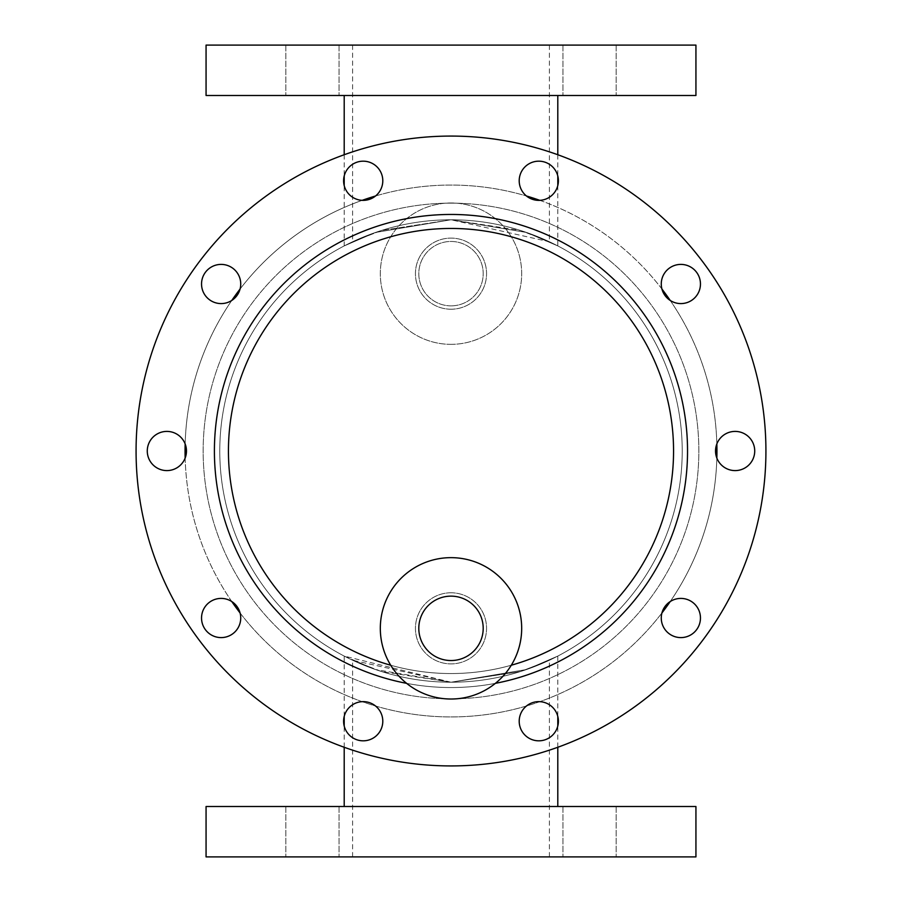 <?xml version="1.0" encoding="UTF-8"?>
<svg xmlns="http://www.w3.org/2000/svg" width="902" height="902" viewBox="0 0 902 902"><rect width="100%" height="100%" fill="white"/><g stroke="black" fill="none" stroke-linecap="round" stroke-linejoin="round"><path stroke-width="0.68" stroke-dasharray="4.51 3.38" d="M147.274 451A19.596 19.596 0 0 1 176.668 434.031A19.596 19.596 0 0 1 176.668 467.969A19.596 19.596 0 0 1 147.274 451A19.596 19.596 0 0 0 176.668 467.969A19.596 19.596 0 0 0 176.668 434.031A19.596 19.596 0 0 0 147.274 451A19.596 19.596 0 0 1 176.668 434.031A19.596 19.596 0 0 1 176.668 467.969A19.596 19.596 0 0 1 147.274 451A19.596 19.596 0 0 0 176.668 467.969A19.596 19.596 0 0 0 176.668 434.031A19.596 19.596 0 0 0 147.274 451A19.596 19.596 0 0 0 176.668 467.969A19.596 19.596 0 0 0 176.668 434.031A19.596 19.596 0 0 0 147.274 451A19.596 19.596 0 0 0 176.668 467.969A19.596 19.596 0 0 0 176.668 434.031A19.596 19.596 0 0 0 147.274 451A19.596 19.596 0 0 1 176.668 434.031A19.596 19.596 0 0 1 176.668 467.969A19.596 19.596 0 0 1 147.274 451M201.541 618.005A19.596 19.596 0 0 1 230.935 601.036A19.596 19.596 0 0 1 230.935 634.974A19.596 19.596 0 0 1 201.541 618.005A19.596 19.596 0 0 0 230.935 634.974A19.596 19.596 0 0 0 230.935 601.036A19.596 19.596 0 0 0 201.541 618.005A19.596 19.596 0 0 1 230.935 601.036A19.596 19.596 0 0 1 230.935 634.974A19.596 19.596 0 0 1 201.541 618.005A19.596 19.596 0 0 0 230.935 634.974A19.596 19.596 0 0 0 230.935 601.036A19.596 19.596 0 0 0 201.541 618.005A19.596 19.596 0 0 0 230.935 634.974A19.596 19.596 0 0 0 230.935 601.036A19.596 19.596 0 0 0 201.541 618.005A19.596 19.596 0 0 0 230.935 634.974A19.596 19.596 0 0 0 230.935 601.036A19.596 19.596 0 0 0 201.541 618.005A19.596 19.596 0 0 1 230.935 601.036A19.596 19.596 0 0 1 230.935 634.974A19.596 19.596 0 0 1 201.541 618.005M661.267 618.005A19.596 19.596 0 0 1 690.661 601.036A19.596 19.596 0 0 1 690.661 634.974A19.596 19.596 0 0 1 661.267 618.005A19.596 19.596 0 0 0 690.661 634.974A19.596 19.596 0 0 0 690.661 601.036A19.596 19.596 0 0 0 661.267 618.005A19.596 19.596 0 0 1 690.661 601.036A19.596 19.596 0 0 1 690.661 634.974A19.596 19.596 0 0 1 661.267 618.005A19.596 19.596 0 0 0 690.661 634.974A19.596 19.596 0 0 0 690.661 601.036A19.596 19.596 0 0 0 661.267 618.005A19.596 19.596 0 0 0 690.661 634.974A19.596 19.596 0 0 0 690.661 601.036A19.596 19.596 0 0 0 661.267 618.005A19.596 19.596 0 0 0 690.661 634.974A19.596 19.596 0 0 0 690.661 601.036A19.596 19.596 0 0 0 661.267 618.005A19.596 19.596 0 0 1 690.661 601.036A19.596 19.596 0 0 1 690.661 634.974A19.596 19.596 0 0 1 661.267 618.005M201.541 283.995A19.596 19.596 0 0 1 230.935 267.026A19.596 19.596 0 0 1 230.935 300.964A19.596 19.596 0 0 1 201.541 283.995A19.596 19.596 0 0 0 230.935 300.964A19.596 19.596 0 0 0 230.935 267.026A19.596 19.596 0 0 0 201.541 283.995A19.596 19.596 0 0 1 230.935 267.026A19.596 19.596 0 0 1 230.935 300.964A19.596 19.596 0 0 1 201.541 283.995A19.596 19.596 0 0 0 230.935 300.964A19.596 19.596 0 0 0 230.935 267.026A19.596 19.596 0 0 0 201.541 283.995A19.596 19.596 0 0 0 230.935 300.964A19.596 19.596 0 0 0 230.935 267.026A19.596 19.596 0 0 0 201.541 283.995A19.596 19.596 0 0 0 230.935 300.964A19.596 19.596 0 0 0 230.935 267.026A19.596 19.596 0 0 0 201.541 283.995A19.596 19.596 0 0 1 230.935 267.026A19.596 19.596 0 0 1 230.935 300.964A19.596 19.596 0 0 1 201.541 283.995M519.202 180.772A19.596 19.596 0 0 1 548.596 163.803A19.596 19.596 0 0 1 548.596 197.741A19.596 19.596 0 0 1 519.202 180.772A19.596 19.596 0 0 0 548.596 197.741A19.596 19.596 0 0 0 548.596 163.803A19.596 19.596 0 0 0 519.202 180.772A19.596 19.596 0 0 1 548.596 163.803A19.596 19.596 0 0 1 548.596 197.741A19.596 19.596 0 0 1 519.202 180.772A19.596 19.596 0 0 0 548.596 197.741A19.596 19.596 0 0 0 548.596 163.803A19.596 19.596 0 0 0 519.202 180.772A19.596 19.596 0 0 0 548.596 197.741A19.596 19.596 0 0 0 548.596 163.803A19.596 19.596 0 0 0 519.202 180.772A19.596 19.596 0 0 0 548.596 197.741A19.596 19.596 0 0 0 548.596 163.803A19.596 19.596 0 0 0 519.202 180.772A19.596 19.596 0 0 1 548.596 163.803A19.596 19.596 0 0 1 548.596 197.741A19.596 19.596 0 0 1 519.202 180.772M519.202 721.228A19.596 19.596 0 0 1 548.596 704.259A19.596 19.596 0 0 1 548.596 738.197A19.596 19.596 0 0 1 519.202 721.228A19.596 19.596 0 0 0 548.596 738.197A19.596 19.596 0 0 0 548.596 704.259A19.596 19.596 0 0 0 519.202 721.228A19.596 19.596 0 0 1 548.596 704.259A19.596 19.596 0 0 1 548.596 738.197A19.596 19.596 0 0 1 519.202 721.228A19.596 19.596 0 0 0 548.596 738.197A19.596 19.596 0 0 0 548.596 704.259A19.596 19.596 0 0 0 519.202 721.228A19.596 19.596 0 0 0 548.596 738.197A19.596 19.596 0 0 0 548.596 704.259A19.596 19.596 0 0 0 519.202 721.228A19.596 19.596 0 0 0 548.596 738.197A19.596 19.596 0 0 0 548.596 704.259A19.596 19.596 0 0 0 519.202 721.228A19.596 19.596 0 0 1 548.596 704.259A19.596 19.596 0 0 1 548.596 738.197A19.596 19.596 0 0 1 519.202 721.228M343.606 721.228A19.596 19.596 0 0 1 373 704.259A19.596 19.596 0 0 1 373 738.197A19.596 19.596 0 0 1 343.606 721.228A19.596 19.596 0 0 0 373 738.197A19.596 19.596 0 0 0 373 704.259A19.596 19.596 0 0 0 343.606 721.228A19.596 19.596 0 0 1 373 704.259A19.596 19.596 0 0 1 373 738.197A19.596 19.596 0 0 1 343.606 721.228A19.596 19.596 0 0 0 373 738.197A19.596 19.596 0 0 0 373 704.259A19.596 19.596 0 0 0 343.606 721.228A19.596 19.596 0 0 0 373 738.197A19.596 19.596 0 0 0 373 704.259A19.596 19.596 0 0 0 343.606 721.228A19.596 19.596 0 0 0 373 738.197A19.596 19.596 0 0 0 373 704.259A19.596 19.596 0 0 0 343.606 721.228A19.596 19.596 0 0 1 373 704.259A19.596 19.596 0 0 1 373 738.197A19.596 19.596 0 0 1 343.606 721.228M715.534 451A19.596 19.596 0 0 1 744.928 434.031A19.596 19.596 0 0 1 744.928 467.969A19.596 19.596 0 0 1 715.534 451A19.596 19.596 0 0 0 744.928 467.969A19.596 19.596 0 0 0 744.928 434.031A19.596 19.596 0 0 0 715.534 451A19.596 19.596 0 0 1 744.928 434.031A19.596 19.596 0 0 1 744.928 467.969A19.596 19.596 0 0 1 715.534 451A19.596 19.596 0 0 0 744.928 467.969A19.596 19.596 0 0 0 744.928 434.031A19.596 19.596 0 0 0 715.534 451A19.596 19.596 0 0 0 744.928 467.969A19.596 19.596 0 0 0 744.928 434.031A19.596 19.596 0 0 0 715.534 451A19.596 19.596 0 0 0 744.928 467.969A19.596 19.596 0 0 0 744.928 434.031A19.596 19.596 0 0 0 715.534 451A19.596 19.596 0 0 1 744.928 434.031A19.596 19.596 0 0 1 744.928 467.969A19.596 19.596 0 0 1 715.534 451M343.606 180.772A19.596 19.596 0 0 1 373 163.803A19.596 19.596 0 0 1 373 197.741A19.596 19.596 0 0 1 343.606 180.772A19.596 19.596 0 0 0 373 197.741A19.596 19.596 0 0 0 373 163.803A19.596 19.596 0 0 0 343.606 180.772A19.596 19.596 0 0 1 373 163.803A19.596 19.596 0 0 1 373 197.741A19.596 19.596 0 0 1 343.606 180.772A19.596 19.596 0 0 0 373 197.741A19.596 19.596 0 0 0 373 163.803A19.596 19.596 0 0 0 343.606 180.772A19.596 19.596 0 0 0 373 197.741A19.596 19.596 0 0 0 373 163.803A19.596 19.596 0 0 0 343.606 180.772A19.596 19.596 0 0 0 373 197.741A19.596 19.596 0 0 0 373 163.803A19.596 19.596 0 0 0 343.606 180.772A19.596 19.596 0 0 1 373 163.803A19.596 19.596 0 0 1 373 197.741A19.596 19.596 0 0 1 343.606 180.772M661.267 283.995A19.596 19.596 0 0 1 690.661 267.026A19.596 19.596 0 0 1 690.661 300.964A19.596 19.596 0 0 1 661.267 283.995A19.596 19.596 0 0 0 690.661 300.964A19.596 19.596 0 0 0 690.661 267.026A19.596 19.596 0 0 0 661.267 283.995A19.596 19.596 0 0 1 690.661 267.026A19.596 19.596 0 0 1 690.661 300.964A19.596 19.596 0 0 1 661.267 283.995A19.596 19.596 0 0 0 690.661 300.964A19.596 19.596 0 0 0 690.661 267.026A19.596 19.596 0 0 0 661.267 283.995A19.596 19.596 0 0 0 690.661 300.964A19.596 19.596 0 0 0 690.661 267.026A19.596 19.596 0 0 0 661.267 283.995A19.596 19.596 0 0 0 690.661 300.964A19.596 19.596 0 0 0 690.661 267.026A19.596 19.596 0 0 0 661.267 283.995A19.596 19.596 0 0 1 690.661 267.026A19.596 19.596 0 0 1 690.661 300.964A19.596 19.596 0 0 1 661.267 283.995M312.442 856.9L285.844 856.9L312.442 856.9M312.442 806.512L285.844 806.512L312.442 806.512M589.558 856.9L616.156 856.9L589.558 856.9M589.558 806.512L616.156 806.512L589.558 806.512M312.442 95.488L285.844 95.488L312.442 95.488M312.442 45.1L285.844 45.1L312.442 45.1M589.558 95.488L616.156 95.488L589.558 95.488M589.558 45.1L616.156 45.1L589.558 45.1M557.797 656.081L526.565 669.521L451 682.228L344.203 656.081L375.435 669.521L451 682.228L526.565 669.521L557.797 656.081L557.797 716.402M451 806.512L557.797 806.512L451 806.512M451 856.9L549.397 856.9L451 856.9M451 682.228L381.388 671.494L352.603 660.241L451 682.228L520.612 671.494L549.397 660.241L520.612 671.494L451 682.228M695.938 806.512L206.062 806.512M695.938 856.9L206.062 856.9M344.203 245.919L375.435 232.479L451 219.772L375.435 232.479L344.203 245.919L344.203 185.598M451 219.772L526.565 232.479L557.797 245.919L526.565 232.479L451 219.772L381.388 230.506L352.603 241.759L381.388 230.506L451 219.772L549.397 241.759L520.612 230.506L451 219.772A231.228 231.228 0 0 1 651.244 566.614A231.228 231.228 0 0 1 250.756 566.614A231.228 231.228 0 0 1 451 219.772A231.228 231.228 0 0 0 250.756 566.614A231.228 231.228 0 0 0 651.244 566.614A231.228 231.228 0 0 0 451 219.772A231.228 231.228 0 0 1 651.244 566.614A231.228 231.228 0 0 1 250.756 566.614A231.228 231.228 0 0 1 451 219.772A231.228 231.228 0 0 1 651.244 566.614A231.228 231.228 0 0 1 250.756 566.614A231.228 231.228 0 0 1 451 219.772M206.062 95.488L695.938 95.488M206.062 45.1L695.938 45.1M451 203.142A247.858 247.858 0 0 1 665.642 574.924A247.858 247.858 0 0 1 236.358 574.924A247.858 247.858 0 0 1 451 203.142A247.858 247.858 0 0 1 665.642 574.924A247.858 247.858 0 0 1 236.358 574.924A247.858 247.858 0 0 1 451 203.142M375.536 195.993A265.932 265.932 0 0 1 681.303 583.966A265.932 265.932 0 0 1 220.697 583.966A265.932 265.932 0 0 1 526.464 195.993M539.836 200.345A265.932 265.932 0 0 1 661.933 289.046M670.209 300.434A265.932 265.932 0 0 1 716.842 443.964M716.842 458.036A265.932 265.932 0 0 1 670.209 601.566M661.933 612.954A265.932 265.932 0 0 1 240.067 612.954M231.791 601.566A265.932 265.932 0 0 1 185.158 458.036M185.158 443.964A265.932 265.932 0 0 1 231.791 300.434M240.067 289.046A265.932 265.932 0 0 1 362.164 200.345M451 136.078A314.922 314.922 0 0 1 723.731 608.467A314.922 314.922 0 0 1 178.269 608.467A314.922 314.922 0 0 1 451 136.078A314.922 314.922 0 0 1 723.731 608.467A314.922 314.922 0 0 1 178.269 608.467A314.922 314.922 0 0 1 451 136.078A314.922 314.922 0 0 1 723.731 608.467A314.922 314.922 0 0 1 178.269 608.467A314.922 314.922 0 0 1 451 136.078A314.922 314.922 0 0 1 723.731 608.467A314.922 314.922 0 0 1 178.269 608.467A314.922 314.922 0 0 1 451 136.078A314.922 314.922 0 0 1 723.731 608.467A314.922 314.922 0 0 1 178.269 608.467A314.922 314.922 0 0 1 451 136.078A314.922 314.922 0 0 1 723.731 608.467A314.922 314.922 0 0 1 178.269 608.467A314.922 314.922 0 0 1 451 136.078A314.922 314.922 0 0 1 723.731 608.467A314.922 314.922 0 0 1 178.269 608.467A314.922 314.922 0 0 1 451 136.078M228.454 451A222.546 222.546 0 0 1 451 228.454A222.546 222.546 0 0 1 673.546 451A222.546 222.546 0 0 1 451 673.546A222.546 222.546 0 0 1 228.454 451A222.546 222.546 0 0 1 451 228.454A222.546 222.546 0 0 1 643.735 562.273A222.546 222.546 0 0 1 258.265 562.273A222.546 222.546 0 0 1 451 228.454A222.546 222.546 0 0 1 673.546 451A222.546 222.546 0 0 1 451 673.546A222.546 222.546 0 0 1 228.454 451A222.546 222.546 0 0 1 451 228.454A222.546 222.546 0 0 1 673.546 451A222.546 222.546 0 0 1 451 673.546A222.546 222.546 0 0 1 228.454 451M511.299 665.225A222.546 222.546 0 0 1 390.701 665.225M451 592.783A35.55 35.55 0 0 1 481.792 646.114A35.55 35.55 0 0 1 420.208 646.114A35.55 35.55 0 0 1 451 592.783A35.55 35.55 0 0 1 481.792 646.114A35.55 35.55 0 0 1 420.208 646.114A35.55 35.55 0 0 1 451 592.783M451 596.143A32.19 32.19 0 0 0 423.117 644.434A32.19 32.19 0 0 0 478.883 644.434A32.19 32.19 0 0 0 451 596.143M451 557.65A70.683 70.683 0 0 1 512.212 663.68A70.683 70.683 0 0 1 389.788 663.68A70.683 70.683 0 0 1 451 557.65M451 309.217A35.55 35.55 0 0 0 481.792 255.886A35.55 35.55 0 0 0 420.208 255.886A35.55 35.55 0 0 0 451 309.217A35.55 35.55 0 0 0 481.792 255.886A35.55 35.55 0 0 0 420.208 255.886A35.55 35.55 0 0 0 451 309.217M451 305.857A32.19 32.19 0 0 1 423.117 257.566A32.19 32.19 0 0 1 478.883 257.566A32.19 32.19 0 0 1 451 305.857A32.19 32.19 0 0 0 478.883 257.566A32.19 32.19 0 0 0 423.117 257.566A32.19 32.19 0 0 0 451 305.857M451 344.35A70.683 70.683 0 0 0 512.212 238.32A70.683 70.683 0 0 0 389.788 238.32A70.683 70.683 0 0 0 451 344.35A70.683 70.683 0 0 0 512.212 238.32A70.683 70.683 0 0 0 389.788 238.32A70.683 70.683 0 0 0 451 344.35M495.39 683.344A236.538 236.538 0 0 1 406.61 683.344M214.462 451A236.538 236.538 0 0 1 569.275 246.145A236.538 236.538 0 0 1 569.275 655.855A236.538 236.538 0 0 1 214.462 451M285.844 806.512L285.844 856.9L285.844 806.512M339.039 806.512L339.039 856.9L339.039 806.512M562.961 806.512L562.961 856.9L562.961 806.512M616.156 806.512L616.156 856.9L616.156 806.512M285.844 45.1L285.844 95.488L285.844 45.1M339.039 45.1L339.039 95.488L339.039 45.1M562.961 45.1L562.961 95.488L562.961 45.1M616.156 45.1L616.156 95.488L616.156 45.1M557.797 747.262L557.797 726.042M344.203 747.262L344.203 726.042M344.203 716.402L344.203 656.081M549.397 856.9L549.397 660.241M352.603 856.9L352.603 660.241M344.203 154.738L344.203 175.958M557.797 154.738L557.797 175.958M557.797 185.598L557.797 245.919M352.603 45.1L352.603 241.759M549.397 45.1L549.397 241.759"/><path stroke-width="1.35" d="M451 806.512L695.938 806.512L695.938 856.9L206.062 856.9L206.062 806.512L451 806.512M695.938 95.488L206.062 95.488L206.062 45.1L695.938 45.1L695.938 95.488M526.464 195.993A265.932 265.932 0 0 1 539.836 200.345M661.933 289.046A265.932 265.932 0 0 1 670.209 300.434M716.842 443.964A265.932 265.932 0 0 1 716.842 458.036M670.209 601.566A265.932 265.932 0 0 1 661.933 612.954M240.067 612.954A265.932 265.932 0 0 1 231.791 601.566M185.158 458.036A265.932 265.932 0 0 1 185.158 443.964M231.791 300.434A265.932 265.932 0 0 1 240.067 289.046M362.164 200.345A265.932 265.932 0 0 1 375.536 195.993M451 136.078A314.922 314.922 0 0 1 723.731 608.467A314.922 314.922 0 0 1 178.269 608.467A314.922 314.922 0 0 1 451 136.078M147.274 451A19.596 19.596 0 0 1 176.668 434.031A19.596 19.596 0 0 1 176.668 467.969A19.596 19.596 0 0 1 147.274 451M201.541 618.005A19.596 19.596 0 0 1 230.935 601.036A19.596 19.596 0 0 1 230.935 634.974A19.596 19.596 0 0 1 201.541 618.005M661.267 618.005A19.596 19.596 0 0 1 690.661 601.036A19.596 19.596 0 0 1 690.661 634.974A19.596 19.596 0 0 1 661.267 618.005M201.541 283.995A19.596 19.596 0 0 1 230.935 267.026A19.596 19.596 0 0 1 230.935 300.964A19.596 19.596 0 0 1 201.541 283.995M519.202 180.772A19.596 19.596 0 0 1 548.596 163.803A19.596 19.596 0 0 1 548.596 197.741A19.596 19.596 0 0 1 519.202 180.772M519.202 721.228A19.596 19.596 0 0 1 548.596 704.259A19.596 19.596 0 0 1 548.596 738.197A19.596 19.596 0 0 1 519.202 721.228M343.606 721.228A19.596 19.596 0 0 1 373 704.259A19.596 19.596 0 0 1 373 738.197A19.596 19.596 0 0 1 343.606 721.228M715.534 451A19.596 19.596 0 0 1 744.928 434.031A19.596 19.596 0 0 1 744.928 467.969A19.596 19.596 0 0 1 715.534 451M343.606 180.772A19.596 19.596 0 0 1 373 163.803A19.596 19.596 0 0 1 373 197.741A19.596 19.596 0 0 1 343.606 180.772M661.267 283.995A19.596 19.596 0 0 1 690.661 267.026A19.596 19.596 0 0 1 690.661 300.964A19.596 19.596 0 0 1 661.267 283.995M390.701 665.225A222.546 222.546 0 0 1 451 228.454A222.546 222.546 0 0 1 511.299 665.225M451 596.143A32.19 32.19 0 0 1 478.883 644.434A32.19 32.19 0 0 1 423.117 644.434A32.19 32.19 0 0 1 451 596.143M451 557.65A70.683 70.683 0 0 1 512.212 663.68A70.683 70.683 0 0 1 389.788 663.68A70.683 70.683 0 0 1 451 557.65M406.61 683.344A236.538 236.538 0 0 1 436.128 214.924A236.538 236.538 0 0 1 685.667 421.302A236.538 236.538 0 0 1 495.39 683.344M557.797 806.512L557.797 747.262M557.797 726.042L557.797 716.402M344.203 806.512L344.203 747.262M344.203 726.042L344.203 716.402M344.203 95.488L344.203 154.738M344.203 175.958L344.203 185.598M557.797 95.488L557.797 154.738M557.797 175.958L557.797 185.598"/></g></svg>

